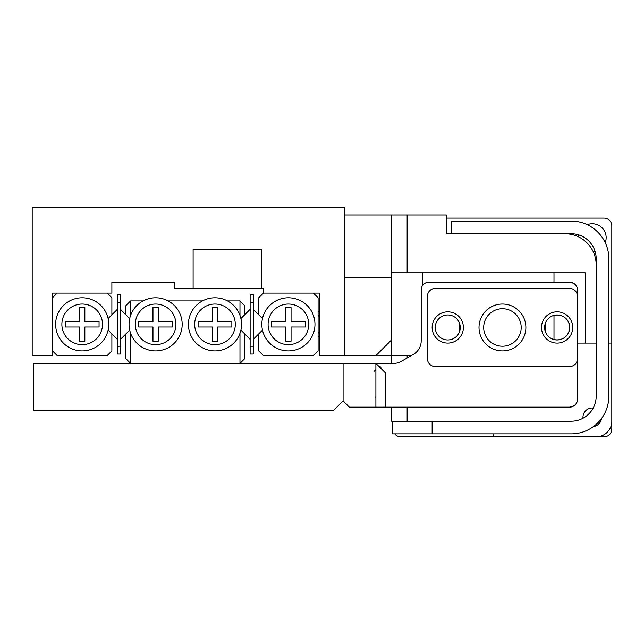 <?xml version="1.0" encoding="UTF-8"?>
<svg xmlns="http://www.w3.org/2000/svg" width="644" height="644" viewBox="0 0 644 644"><rect width="100%" height="100%" fill="white"/><g stroke="black" fill="none" stroke-linecap="round" stroke-linejoin="round"><path stroke-width="0.97" d="M319.657 293.101L263.412 293.101L319.657 293.101L319.657 355.593L344.653 355.593L344.653 207.175L32.2 207.175L32.2 355.593L52.51 355.593L52.51 293.101L111.879 293.101L111.879 282.161L119.687 282.161M174.363 282.941L174.363 282.161L174.363 282.941M253.261 309.337L258.727 314.803L258.727 297.786L263.412 293.101L263.412 288.407L261.85 288.407L261.85 249.228L193.111 249.228L193.111 288.407L174.363 288.407L174.363 282.161L111.879 282.161M261.85 288.407L193.111 288.407M166.555 282.161L174.363 282.161M33.762 363.401L33.762 410.268L333.721 410.268L343.091 400.898L343.091 363.401L33.762 363.401M268.105 324.343A20.31 20.31 0 0 0 288.407 344.653A20.31 20.31 0 0 0 308.718 324.343A20.31 20.31 0 0 0 288.407 304.032A20.31 20.31 0 0 0 268.105 324.343M314.972 324.343A26.557 26.557 0 0 1 288.407 350.899A26.557 26.557 0 0 1 261.85 324.343A26.557 26.557 0 0 1 288.407 297.786A26.557 26.557 0 0 1 314.972 324.343M285.759 321.686L285.759 307.47L291.064 307.47L291.064 321.686L305.28 321.686L305.28 326.999L291.064 326.999L291.064 341.215L285.759 341.215L285.759 326.999L271.543 326.999L271.543 321.686L285.759 321.686M313.411 293.101L318.096 297.786L318.096 350.899L313.411 355.593L263.412 355.593L258.727 350.899L258.727 333.882L253.261 339.348M258.727 314.803L262.486 318.563M262.486 330.122L258.727 333.882M61.88 324.343A20.31 20.31 0 0 0 82.191 344.653A20.31 20.31 0 0 0 102.501 324.343A20.31 20.31 0 0 0 82.191 304.032A20.31 20.31 0 0 0 61.88 324.343M108.747 324.343A26.557 26.557 0 0 1 82.191 350.899A26.557 26.557 0 0 1 55.634 324.343A26.557 26.557 0 0 1 82.191 297.786A26.557 26.557 0 0 1 108.747 324.343M108.112 318.563L111.879 314.803L111.879 297.786L107.186 293.101L57.195 293.101L52.51 297.786L52.51 350.899L57.195 355.593L107.186 355.593L111.879 350.899L111.879 333.882L108.112 330.122M84.847 307.47L79.534 307.47L79.534 321.686L65.318 321.686L65.318 326.999L79.534 326.999L79.534 341.215L84.847 341.215L84.847 326.999L99.063 326.999L99.063 321.686L84.847 321.686L84.847 307.47M235.293 324.343A20.31 20.31 0 0 0 214.983 304.032A20.31 20.31 0 0 0 194.673 324.343A20.31 20.31 0 0 0 214.983 344.653A20.31 20.31 0 0 0 235.293 324.343M188.426 324.343A26.557 26.557 0 0 1 214.983 297.786A26.557 26.557 0 0 1 241.54 324.343A26.557 26.557 0 0 1 214.983 350.899A26.557 26.557 0 0 1 188.426 324.343M175.925 324.343A20.31 20.31 0 0 0 155.623 304.032A20.31 20.31 0 0 0 135.312 324.343A20.31 20.31 0 0 0 155.623 344.653A20.31 20.31 0 0 0 175.925 324.343M129.058 324.343A26.557 26.557 0 0 1 155.623 297.786A26.557 26.557 0 0 1 182.18 324.343A26.557 26.557 0 0 1 155.623 350.899A26.557 26.557 0 0 1 129.058 324.343M239.979 300.909L239.979 315.367A26.557 26.557 0 0 0 227.485 300.909L239.979 300.909L244.672 305.594L244.672 314.803L250.138 309.337M143.121 300.909L130.619 300.909L130.619 315.367M202.49 300.909L168.116 300.909M130.619 333.318L130.619 363.401L239.979 363.401L239.979 333.318M120.468 309.337L125.934 314.803L125.934 305.594L130.619 300.909M125.934 314.803L129.694 318.563M250.138 339.348L244.672 333.882L244.672 358.716L239.979 363.401M244.672 333.882L240.904 330.122M130.619 363.401L125.934 358.716L125.934 333.882L120.468 339.348M129.694 330.122L125.934 333.882M240.904 318.563L244.672 314.803M212.327 326.999L212.327 341.215L217.64 341.215L217.64 326.999L231.856 326.999L231.856 321.686L217.64 321.686L217.64 307.47L212.327 307.47L212.327 321.686L198.111 321.686L198.111 326.999L212.327 326.999M158.271 326.999L172.487 326.999L172.487 321.686L158.271 321.686L158.271 307.47L152.966 307.47L152.966 321.686L138.75 321.686L138.75 326.999L152.966 326.999L152.966 341.215L158.271 341.215L158.271 326.999M253.261 302.471L250.138 302.471L250.138 294.662L253.261 294.662L253.261 354.023L250.138 354.023L250.138 346.214L253.261 346.214M250.138 302.471L250.138 346.214M120.468 302.471L117.345 302.471L117.345 294.662L120.468 294.662L120.468 354.023L117.345 354.023L117.345 346.214L120.468 346.214M117.345 302.471L117.345 346.214M111.879 314.803L117.345 309.337M117.345 339.348L111.879 333.882M432.14 327.466A15.625 15.625 0 0 0 447.765 343.091A15.625 15.625 0 0 0 463.382 327.466A15.625 15.625 0 0 0 447.765 311.849A15.625 15.625 0 0 0 432.14 327.466M541.499 327.466A15.625 15.625 0 0 0 557.124 343.091A15.625 15.625 0 0 0 572.741 327.466A15.625 15.625 0 0 0 557.124 311.849A15.625 15.625 0 0 0 541.499 327.466M427.455 296.224L427.455 358.716A7.808 7.808 0 0 0 435.264 366.525L569.618 366.525A7.808 7.808 0 0 0 577.427 358.716L577.427 296.224A7.808 7.808 0 0 0 569.618 288.407L435.264 288.407A7.808 7.808 0 0 0 427.455 296.224M520.73 323.336A18.748 18.748 0 0 0 498.311 309.184A18.748 18.748 0 0 0 484.159 331.604A18.748 18.748 0 0 0 506.578 345.756A18.748 18.748 0 0 0 520.73 323.336M479.587 332.634A23.434 23.434 0 0 1 497.273 304.612A23.434 23.434 0 0 1 525.303 322.298A23.434 23.434 0 0 1 507.609 350.328A23.434 23.434 0 0 1 479.587 332.634M583.013 418.23A9.306 9.306 0 0 1 593.205 408.038M545.235 331.322A42.963 42.963 0 0 0 545.235 323.618M459.655 323.618A42.963 42.963 0 0 0 459.655 331.322M344.653 214.983L446.308 214.983L446.308 233.732L451.669 233.732L451.669 221.077L571.188 221.077A37.65 37.65 0 0 1 608.838 258.727L608.838 396.205A37.65 37.65 0 0 1 571.18 433.855L392.301 433.855L392.301 421.2L391.52 421.2L391.52 407.145M564.933 233.732A31.242 31.242 0 0 1 596.175 264.974L596.175 343.091L585.243 343.091L585.243 272.79L391.52 272.79M608.838 343.091L611.8 343.091L611.8 421.2A15.625 15.625 0 0 1 596.175 436.825L493.071 436.825L493.071 433.855M391.52 363.401L391.52 339.968L375.895 355.593L411.299 355.593M375.895 355.593L344.653 355.593M391.52 214.983L391.52 339.968M391.52 277.475L344.653 277.475M601.496 418.544A9.306 9.306 0 0 1 593.51 426.521M407.145 355.593L407.145 357.992M407.145 407.145L407.145 421.2M585.243 343.091L577.427 343.091M578.409 236.791A13.886 13.886 0 0 1 578.658 234.875M587.264 224.684A13.886 13.886 0 0 1 605.223 242.643M595.032 251.249A13.886 13.886 0 0 1 593.124 251.498M446.308 218.107L603.991 218.107A7.808 7.808 0 0 1 611.8 225.923L611.8 429.017A7.808 7.808 0 0 1 603.991 436.825L400.898 436.825A7.808 7.808 0 0 1 394.764 433.855M546.184 321.42C552.914 309.941 570.061 315.23 569.618 327.466A12.502 12.502 0 0 0 557.124 314.972A12.502 12.502 0 0 0 544.623 327.466A12.502 12.502 0 0 0 557.124 339.968A12.502 12.502 0 0 0 569.618 327.466C570.037 339.702 552.971 345.007 546.184 333.52M460.259 327.466A12.502 12.502 0 0 0 447.765 314.972A12.502 12.502 0 0 0 435.264 327.466A12.502 12.502 0 0 0 447.765 339.968A12.502 12.502 0 0 0 460.259 327.466M343.091 363.401L375.895 363.401L385.273 372.771L385.273 407.145L375.895 407.145L375.895 363.401L393.581 363.401A15.625 15.625 0 0 0 401.397 361.308L413.392 354.377A15.625 15.625 0 0 0 421.2 340.853L421.2 289.977A7.808 7.808 0 0 1 429.017 282.161L569.618 282.161A7.808 7.808 0 0 1 577.427 289.977L577.427 399.328A7.808 7.808 0 0 1 569.618 407.145C574.915 406.155 577.515 403.547 577.427 399.328M343.091 400.898L349.338 407.145L375.895 407.145M385.273 407.145L569.618 407.145M577.427 289.977C577.515 285.759 574.915 283.151 569.618 282.161M432.14 433.855L432.14 421.2L571.18 421.2A25.003 25.003 0 0 0 596.183 396.205L596.183 258.727A24.995 24.995 0 0 0 571.188 233.732L451.669 233.732M432.14 421.2L392.301 421.2M407.145 214.983L407.145 272.79M553.993 339.573L553.993 315.367M553.993 282.161L553.993 272.79M422.77 272.79L422.77 285.284M380.169 367.676L380.169 366.669L383.711 371.21M318.096 332.28L319.657 333.842M318.096 316.405L319.657 314.844M375.685 396.986L375.895 397.767M374.333 371.21L375.895 369.648M378.849 366.347L380.169 366.669M319.657 336.844L318.096 336.844M319.657 311.849L318.096 311.849"/></g></svg>
